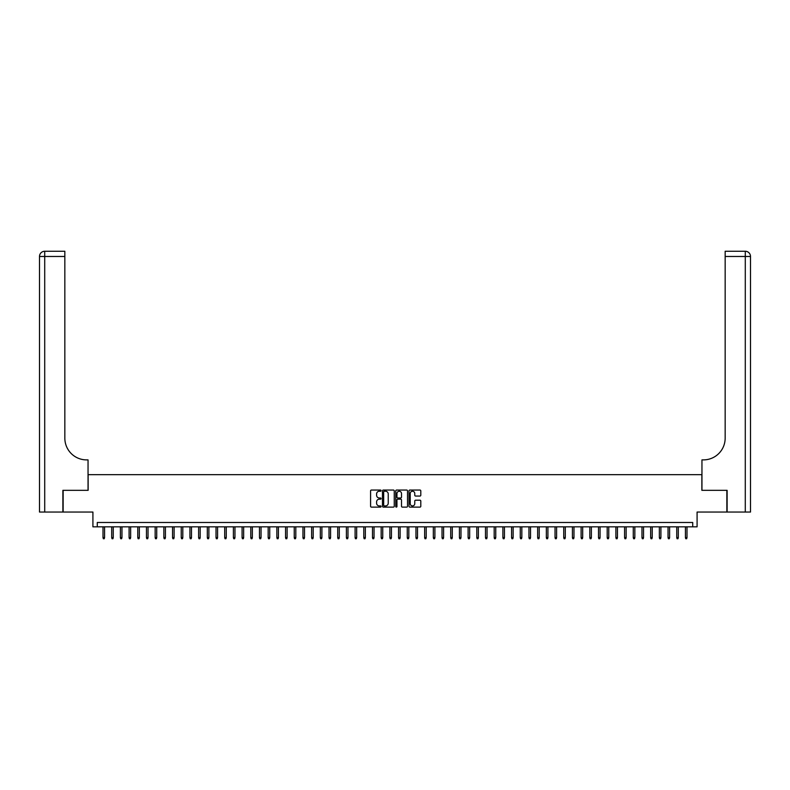 <?xml version="1.0" encoding="UTF-8"?>
<svg xmlns="http://www.w3.org/2000/svg" width="790" height="790" viewBox="0 0 790 790"><rect width="100%" height="100%" fill="white"/><g stroke="black" fill="none" stroke-linecap="round" stroke-linejoin="round"><path stroke-width="1.19" d="M381.096 490.639A0.593 0.593 0 0 0 380.494 490.047L371.428 490.047A0.849 0.849 0 0 0 370.579 490.896L370.579 506.252A0.849 0.849 0 0 0 371.428 507.111L380.494 507.111A0.593 0.593 0 0 0 381.096 506.508A0.593 0.593 0 0 0 380.494 505.916L379.319 505.916A2.735 2.735 0 0 1 376.593 503.181L376.593 501.907A2.735 2.735 0 0 1 379.319 499.171L380.494 499.171A0.593 0.593 0 0 0 381.096 498.579A0.593 0.593 0 0 0 380.494 497.976L379.319 497.976A2.735 2.735 0 0 1 376.593 495.251L376.593 493.967A2.735 2.735 0 0 1 379.319 491.242L380.494 491.242A0.593 0.593 0 0 0 381.096 490.639M419.934 496.061A0.849 0.849 0 0 0 420.794 495.212L420.794 490.896A0.849 0.849 0 0 0 419.934 490.047L409.872 490.047A0.849 0.849 0 0 0 409.013 490.896L409.013 506.252A0.849 0.849 0 0 0 409.872 507.111L419.934 507.111A0.849 0.849 0 0 0 420.794 506.252L420.794 501.048A0.849 0.849 0 0 0 419.934 500.198L415.629 500.198A0.849 0.849 0 0 0 414.77 501.048L414.77 503.635A2.281 2.281 0 0 1 412.489 505.916A2.281 2.281 0 0 1 410.207 503.635L410.207 493.523A2.281 2.281 0 0 1 412.489 491.242A2.281 2.281 0 0 1 414.77 493.523L414.77 495.212A0.849 0.849 0 0 0 415.629 496.061L419.934 496.061M692.731 526.831L697.086 526.831L697.086 512.048L726.859 512.048L726.859 490.323L701.866 490.323L701.866 474.672L88.134 474.672L88.134 490.323L63.141 490.323L63.141 512.048L92.914 512.048L92.914 526.831L692.731 526.831L692.731 522.486L97.269 522.486L97.269 526.831M394.25 490.896A0.849 0.849 0 0 0 393.4 490.047L383.328 490.047A0.849 0.849 0 0 0 382.478 490.896L382.478 506.252A0.849 0.849 0 0 0 383.328 507.111L393.4 507.111A0.849 0.849 0 0 0 394.25 506.252L394.25 490.896M396.6 490.047L406.672 490.047A0.849 0.849 0 0 1 407.522 490.896L407.522 506.252A0.849 0.849 0 0 1 406.672 507.111L402.357 507.111A0.849 0.849 0 0 1 401.508 506.252L401.508 500.031A0.849 0.849 0 0 0 400.649 499.171L397.795 499.171A0.849 0.849 0 0 0 396.945 500.031L396.945 506.508A0.593 0.593 0 0 1 396.343 507.111A0.593 0.593 0 0 1 395.75 506.508L395.75 490.896A0.849 0.849 0 0 1 396.6 490.047M384.266 491.242A0.593 0.593 0 0 0 383.673 491.834L383.673 505.314A0.593 0.593 0 0 0 384.266 505.916L385.51 505.916A2.735 2.735 0 0 0 388.236 503.181L388.236 493.967A2.735 2.735 0 0 0 385.51 491.242L384.266 491.242M401.508 493.562A2.281 2.281 0 0 0 399.226 491.281A2.281 2.281 0 0 0 396.945 493.562L396.945 497.127A0.849 0.849 0 0 0 397.795 497.976L400.649 497.976A0.849 0.849 0 0 0 401.508 497.127L401.508 493.562M104.566 537.605L104.221 538.74L103.352 538.74L103.006 537.605L104.566 537.605L104.566 526.831M103.006 537.605L103.006 526.831M62.884 490.323L88.046 490.323L88.046 459.889L86.574 459.889A21.735 21.735 0 0 1 64.839 438.164L64.839 256.474L44.714 256.474L44.714 512.048L62.884 512.048L62.884 490.323M44.714 512.048L39.5 512.048L39.5 256.474A5.214 5.214 0 0 1 44.714 251.26L64.839 251.26L64.839 256.474M86.574 459.889A21.735 21.735 0 0 1 64.839 438.164M750.5 512.048L727.116 512.048L727.116 490.323L701.955 490.323L701.955 459.889L703.426 459.889A21.735 21.735 0 0 0 725.161 438.164L725.161 251.26L745.286 251.26A5.214 5.214 0 0 1 750.5 256.474L750.5 512.048L750.5 256.474A5.214 5.214 0 0 0 745.286 251.26A5.214 5.214 0 0 1 750.5 256.474A5.214 5.214 0 0 0 745.286 251.26L745.286 256.474L725.161 256.474M743.982 251.26L725.161 251.26M703.426 459.889A21.735 21.735 0 0 0 725.161 438.164M113.256 537.605L112.911 538.74L112.042 538.74L111.696 537.605L113.256 537.605L113.256 526.831M111.696 537.605L111.696 526.831M121.956 537.605L121.601 538.74L120.732 538.74L120.386 537.605L121.956 537.605L121.956 526.831M120.386 537.605L120.386 526.831M130.646 537.605L130.301 538.74L129.432 538.74L129.086 537.605L130.646 537.605L130.646 526.831M129.086 537.605L129.086 526.831M139.336 537.605L138.991 538.74L138.122 538.74L137.776 537.605L139.336 537.605L139.336 526.831M137.776 537.605L137.776 526.831M148.036 537.605L147.681 538.74L146.812 538.74L146.466 537.605L148.036 537.605L148.036 526.831M146.466 537.605L146.466 526.831M156.726 537.605L156.381 538.74L155.511 538.74L155.156 537.605L156.726 537.605L156.726 526.831M155.156 537.605L155.156 526.831M165.416 537.605L165.071 538.74L164.202 538.74L163.856 537.605L165.416 537.605L165.416 526.831M163.856 537.605L163.856 526.831M174.106 537.605L173.761 538.74L172.892 538.74L172.546 537.605L174.106 537.605L174.106 526.831M172.546 537.605L172.546 526.831M182.806 537.605L182.46 538.74L181.591 538.74L181.236 537.605L182.806 537.605L182.806 526.831M181.236 537.605L181.236 526.831M191.496 537.605L191.15 538.74L190.281 538.74L189.936 537.605L191.496 537.605L191.496 526.831M189.936 537.605L189.936 526.831M200.186 537.605L199.84 538.74L198.971 538.74L198.626 537.605L200.186 537.605L200.186 526.831M198.626 537.605L198.626 526.831M208.886 537.605L208.53 538.74L207.661 538.74L207.316 537.605L208.886 537.605L208.886 526.831M207.316 537.605L207.316 526.831M217.576 537.605L217.23 538.74L216.361 538.74L216.016 537.605L217.576 537.605L217.576 526.831M216.016 537.605L216.016 526.831M226.266 537.605L225.92 538.74L225.051 538.74L224.706 537.605L226.266 537.605L226.266 526.831M224.706 537.605L224.706 526.831M234.966 537.605L234.61 538.74L233.741 538.74L233.396 537.605L234.966 537.605L234.966 526.831M233.396 537.605L233.396 526.831M243.656 537.605L243.31 538.74L242.441 538.74L242.086 537.605L243.656 537.605L243.656 526.831M242.086 537.605L242.086 526.831M252.346 537.605L252 538.74L251.131 538.74L250.786 537.605L252.346 537.605L252.346 526.831M250.786 537.605L250.786 526.831M261.046 537.605L260.69 538.74L259.821 538.74L259.476 537.605L261.046 537.605L261.046 526.831M259.476 537.605L259.476 526.831M269.736 537.605L269.39 538.74L268.521 538.74L268.166 537.605L269.736 537.605L269.736 526.831M268.166 537.605L268.166 526.831M278.426 537.605L278.08 538.74L277.211 538.74L276.865 537.605L278.426 537.605L278.426 526.831M276.865 537.605L276.865 526.831M287.116 537.605L286.77 538.74L285.901 538.74L285.555 537.605L287.116 537.605L287.116 526.831M285.555 537.605L285.555 526.831M295.816 537.605L295.47 538.74L294.591 538.74L294.245 537.605L295.816 537.605L295.816 526.831M294.245 537.605L294.245 526.831M304.506 537.605L304.16 538.74L303.291 538.74L302.945 537.605L304.506 537.605L304.506 526.831M302.945 537.605L302.945 526.831M313.196 537.605L312.85 538.74L311.981 538.74L311.635 537.605L313.196 537.605L313.196 526.831M311.635 537.605L311.635 526.831M321.895 537.605L321.54 538.74L320.671 538.74L320.325 537.605L321.895 537.605L321.895 526.831M320.325 537.605L320.325 526.831M330.585 537.605L330.24 538.74L329.371 538.74L329.015 537.605L330.585 537.605L330.585 526.831M329.015 537.605L329.015 526.831M339.275 537.605L338.93 538.74L338.061 538.74L337.715 537.605L339.275 537.605L339.275 526.831M337.715 537.605L337.715 526.831M347.975 537.605L347.62 538.74L346.751 538.74L346.405 537.605L347.975 537.605L347.975 526.831M346.405 537.605L346.405 526.831M356.665 537.605L356.32 538.74L355.451 538.74L355.095 537.605L356.665 537.605L356.665 526.831M355.095 537.605L355.095 526.831M365.355 537.605L365.01 538.74L364.141 538.74L363.795 537.605L365.355 537.605L365.355 526.831M363.795 537.605L363.795 526.831M374.045 537.605L373.7 538.74L372.831 538.74L372.485 537.605L374.045 537.605L374.045 526.831M372.485 537.605L372.485 526.831M382.745 537.605L382.4 538.74L381.531 538.74L381.175 537.605L382.745 537.605L382.745 526.831M381.175 537.605L381.175 526.831M391.435 537.605L391.09 538.74L390.221 538.74L389.875 537.605L391.435 537.605L391.435 526.831M389.875 537.605L389.875 526.831M400.125 537.605L399.779 538.74L398.911 538.74L398.565 537.605L400.125 537.605L400.125 526.831M398.565 537.605L398.565 526.831M408.825 537.605L408.469 538.74L407.601 538.74L407.255 537.605L408.825 537.605L408.825 526.831M407.255 537.605L407.255 526.831M417.515 537.605L417.169 538.74L416.3 538.74L415.955 537.605L417.515 537.605L417.515 526.831M415.955 537.605L415.955 526.831M426.205 537.605L425.859 538.74L424.99 538.74L424.645 537.605L426.205 537.605L426.205 526.831M424.645 537.605L424.645 526.831M434.905 537.605L434.549 538.74L433.68 538.74L433.335 537.605L434.905 537.605L434.905 526.831M433.335 537.605L433.335 526.831M443.595 537.605L443.249 538.74L442.38 538.74L442.025 537.605L443.595 537.605L443.595 526.831M442.025 537.605L442.025 526.831M452.285 537.605L451.939 538.74L451.07 538.74L450.725 537.605L452.285 537.605L452.285 526.831M450.725 537.605L450.725 526.831M460.985 537.605L460.629 538.74L459.76 538.74L459.415 537.605L460.985 537.605L460.985 526.831M459.415 537.605L459.415 526.831M469.675 537.605L469.329 538.74L468.46 538.74L468.105 537.605L469.675 537.605L469.675 526.831M468.105 537.605L468.105 526.831M478.365 537.605L478.019 538.74L477.15 538.74L476.805 537.605L478.365 537.605L478.365 526.831M476.805 537.605L476.805 526.831M487.055 537.605L486.709 538.74L485.84 538.74L485.495 537.605L487.055 537.605L487.055 526.831M485.495 537.605L485.495 526.831M495.755 537.605L495.409 538.74L494.53 538.74L494.185 537.605L495.755 537.605L495.755 526.831M494.185 537.605L494.185 526.831M504.445 537.605L504.099 538.74L503.23 538.74L502.884 537.605L504.445 537.605L504.445 526.831M502.884 537.605L502.884 526.831M513.135 537.605L512.789 538.74L511.92 538.74L511.574 537.605L513.135 537.605L513.135 526.831M511.574 537.605L511.574 526.831M521.835 537.605L521.479 538.74L520.61 538.74L520.264 537.605L521.835 537.605L521.835 526.831M520.264 537.605L520.264 526.831M530.524 537.605L530.179 538.74L529.31 538.74L528.954 537.605L530.524 537.605L530.524 526.831M528.954 537.605L528.954 526.831M539.215 537.605L538.869 538.74L538 538.74L537.654 537.605L539.215 537.605L539.215 526.831M537.654 537.605L537.654 526.831M547.914 537.605L547.559 538.74L546.69 538.74L546.344 537.605L547.914 537.605L547.914 526.831M546.344 537.605L546.344 526.831M556.604 537.605L556.259 538.74L555.39 538.74L555.034 537.605L556.604 537.605L556.604 526.831M555.034 537.605L555.034 526.831M565.294 537.605L564.949 538.74L564.08 538.74L563.734 537.605L565.294 537.605L565.294 526.831M563.734 537.605L563.734 526.831M573.984 537.605L573.639 538.74L572.77 538.74L572.424 537.605L573.984 537.605L573.984 526.831M572.424 537.605L572.424 526.831M582.684 537.605L582.339 538.74L581.47 538.74L581.114 537.605L582.684 537.605L582.684 526.831M581.114 537.605L581.114 526.831M591.374 537.605L591.029 538.74L590.16 538.74L589.814 537.605L591.374 537.605L591.374 526.831M589.814 537.605L589.814 526.831M600.064 537.605L599.719 538.74L598.85 538.74L598.504 537.605L600.064 537.605L600.064 526.831M598.504 537.605L598.504 526.831M608.764 537.605L608.409 538.74L607.54 538.74L607.194 537.605L608.764 537.605L608.764 526.831M607.194 537.605L607.194 526.831M617.454 537.605L617.108 538.74L616.24 538.74L615.894 537.605L617.454 537.605L617.454 526.831M615.894 537.605L615.894 526.831M626.144 537.605L625.799 538.74L624.93 538.74L624.584 537.605L626.144 537.605L626.144 526.831M624.584 537.605L624.584 526.831M634.844 537.605L634.489 538.74L633.62 538.74L633.274 537.605L634.844 537.605L634.844 526.831M633.274 537.605L633.274 526.831M643.534 537.605L643.188 538.74L642.319 538.74L641.964 537.605L643.534 537.605L643.534 526.831M641.964 537.605L641.964 526.831M652.224 537.605L651.878 538.74L651.009 538.74L650.664 537.605L652.224 537.605L652.224 526.831M650.664 537.605L650.664 526.831M660.914 537.605L660.568 538.74L659.699 538.74L659.354 537.605L660.914 537.605L660.914 526.831M659.354 537.605L659.354 526.831M669.614 537.605L669.268 538.74L668.399 538.74L668.044 537.605L669.614 537.605L669.614 526.831M668.044 537.605L668.044 526.831M678.304 537.605L677.958 538.74L677.089 538.74L676.744 537.605L678.304 537.605L678.304 526.831M676.744 537.605L676.744 526.831M686.994 537.605L686.648 538.74L685.779 538.74L685.434 537.605L686.994 537.605L686.994 526.831M685.434 537.605L685.434 526.831M39.5 256.474L44.714 256.474L44.714 251.26M745.286 512.048L745.286 256.474L750.5 256.474"/></g></svg>
